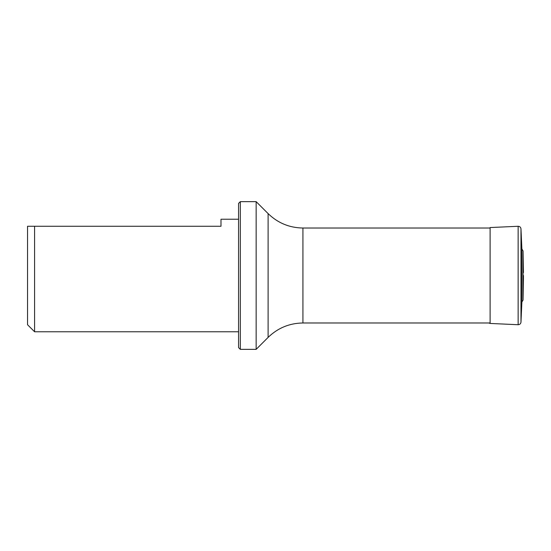 <?xml version="1.0" encoding="UTF-8"?>
<svg xmlns="http://www.w3.org/2000/svg" width="551" height="551" viewBox="0 0 551 551"><rect width="100%" height="100%" fill="white"/><g stroke="black" fill="none" stroke-linecap="round" stroke-linejoin="round"><path stroke-width="0.83" d="M523.45 275.5L523.45 278.407L523.45 275.5M523.45 278.407L523.071 300.033L523.071 250.967L523.45 272.593M523.071 300.033L521.88 302.017L521.88 248.983L523.071 250.967M268.11 213.602L256.153 201.645L256.153 349.355L268.11 337.398L268.11 213.602C277.807 223.017 289.413 227.825 302.926 228.018L490.108 228.018M238.569 219.229L220.985 219.229L220.985 226.261L27.55 226.261L27.55 324.739L34.582 331.771L238.569 331.771M34.582 226.261L34.582 331.771M240.332 349.355L238.569 347.598L238.569 203.402L240.332 201.645L240.332 349.355L256.153 349.355M518.14 324.725L518.14 226.275L490.108 227.556L490.108 323.444L518.14 324.725C519.786 324.629 520.729 323.768 520.977 322.142L520.977 228.858L521.88 248.983M302.926 228.018L302.926 322.982L490.108 322.982M520.977 322.142L521.88 302.017M518.14 226.275C519.786 226.371 520.729 227.232 520.977 228.858M490.108 323.444L488.73 322.982M240.332 201.645L256.153 201.645M268.11 337.398C277.807 327.983 289.413 323.182 302.926 322.982"/></g></svg>
